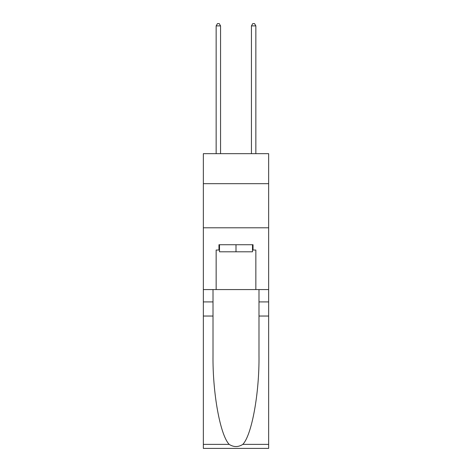 <?xml version="1.0" encoding="UTF-8"?>
<svg xmlns="http://www.w3.org/2000/svg" width="472" height="472" viewBox="0 0 472 472"><rect width="100%" height="100%" fill="white"/><g stroke="black" fill="none" stroke-linecap="round" stroke-linejoin="round"><path stroke-width="0.71" d="M268.651 183.673L268.651 153.671L203.349 153.671L203.349 183.673L268.651 183.673L268.651 289.566L255.853 289.566L255.853 250.03L253.033 250.03L253.033 244.738L218.967 244.738L218.967 250.03L219.498 250.03M203.349 316.033L213.014 316.033L213.014 355.387C212.542 392.999 220.176 435.019 229.174 444.376C233.723 447.279 238.272 447.279 242.826 444.376L268.651 444.376L268.651 448.4L203.349 448.4L203.349 183.673M252.502 244.738L252.502 251.794L219.498 251.794L219.498 244.738M236 244.738L236 251.794M242.826 444.376C251.824 435.019 259.458 392.999 258.986 355.387L258.986 289.566M258.986 316.033L268.651 316.033L268.651 289.566M213.014 289.566L213.014 316.033M268.651 444.376L268.651 316.033M203.349 289.566L216.147 289.566L216.147 250.03L218.967 250.03M203.349 227.793L268.651 227.793M216.147 289.566L255.853 289.566M252.502 250.03L253.033 250.03M220.56 153.671L220.56 25.895L216.147 25.895L216.147 153.671M216.147 25.895L217.468 23.6L219.232 23.6L220.56 25.895M255.853 153.671L255.853 25.895L251.44 25.895L251.44 153.671M251.44 25.895L252.768 23.6L254.532 23.6L255.853 25.895M258.986 301.915L268.651 301.915M213.014 301.915L203.349 301.915M203.349 444.376L229.174 444.376"/></g></svg>
